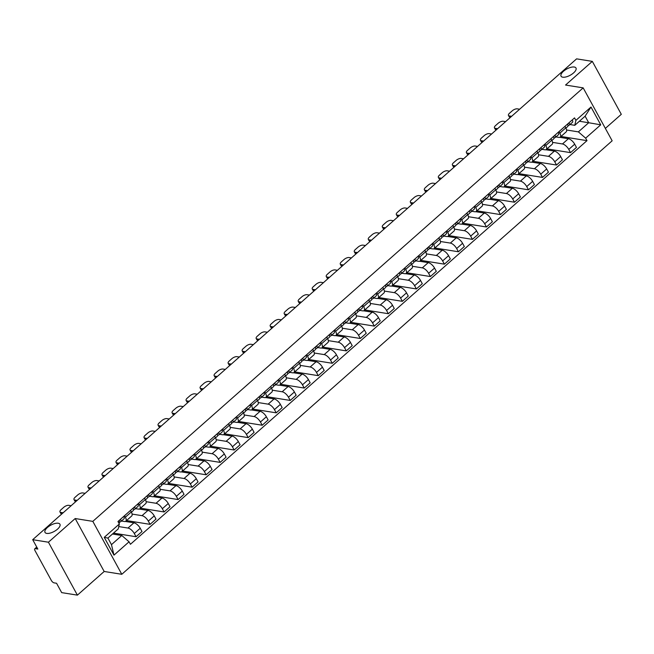 <?xml version="1.0" encoding="UTF-8"?>
<svg xmlns="http://www.w3.org/2000/svg" width="654" height="654" viewBox="0 0 654 654"><rect width="100%" height="100%" fill="white"/><g stroke="black" fill="none" stroke-linecap="round" stroke-linejoin="round"><path stroke-width="0.98" d="M562.767 77.188A8.51 3.572 151.3 0 1 561.058 76.191A8.51 3.572 151.3 0 1 565.023 70.076A8.51 3.572 151.3 0 1 574.269 67.027A8.51 3.572 151.3 0 1 575.986 68.024A8.51 3.572 151.3 0 1 572.013 74.139A8.51 3.572 151.3 0 1 562.767 77.188M46.72 533.402A8.51 3.572 151.3 0 1 45.012 532.405A8.51 3.572 151.3 0 1 48.985 526.282A8.51 3.572 151.3 0 1 58.222 523.233A8.51 3.572 151.3 0 1 59.939 524.23A8.51 3.572 151.3 0 1 55.966 530.353A8.51 3.572 151.3 0 1 46.72 533.402M605.359 128.397L621.3 114.311L592.32 61.378L576.599 58.86L32.7 539.689L48.429 542.215L77.401 595.14L104.174 571.473L121.799 574.294L612.152 140.798L583.172 87.873L92.819 521.369L75.194 518.54L48.429 542.215M77.401 595.14L61.68 592.622L56.546 583.254L54.102 582.861A2.657 1.144 -131.5 0 1 51.364 580.49L34.956 550.529A2.657 1.144 -131.5 0 1 34.776 548.796L36.738 547.063M592.32 61.378L565.546 85.045L583.172 87.873M36.886 547.341L35.381 548.665L37.826 549.058L32.7 539.689M35.381 548.665A2.657 1.144 -131.5 0 0 34.776 548.796M118.75 526.576L127.996 528.056A6.115 2.641 48.5 0 1 134.299 533.509L136.065 536.738L141.992 531.498L140.226 528.269A6.115 2.641 -131.5 0 0 133.923 522.816L125.372 521.442M125.789 521.205L131.716 515.965A6.115 2.641 -131.5 0 0 131.299 511.968L125.372 517.208A6.115 2.641 48.5 0 1 125.789 521.205A6.115 2.641 48.5 0 1 124.399 521.491L121.448 521.025M125.372 517.208L124.546 515.704M113.494 533.124L136.065 536.738M131.299 511.968L130.481 510.463M132.108 514.085L142.008 515.671A6.115 2.641 48.5 0 1 148.311 521.124L150.077 524.353L156.012 519.104L154.238 515.875A6.115 2.641 -131.5 0 0 147.943 510.422L139.384 509.057M138.566 503.31L139.384 504.814A6.115 2.641 48.5 0 1 139.801 508.82A6.115 2.641 48.5 0 1 138.419 509.106L135.468 508.632M126.508 520.568L150.077 524.353M139.801 508.82L145.736 503.572A6.115 2.641 -131.5 0 0 145.319 499.574L144.493 498.07M146.128 501.692L156.028 503.278A6.115 2.641 48.5 0 1 162.331 508.73L164.097 511.959L170.024 506.719L168.258 503.49A6.115 2.641 -131.5 0 0 161.955 498.037L153.404 496.664M152.578 490.925L153.404 492.429A6.115 2.641 48.5 0 1 153.821 496.427A6.115 2.641 48.5 0 1 152.431 496.713L149.48 496.239M140.52 508.183L164.097 511.959M153.821 496.427L159.748 491.187A6.115 2.641 -131.5 0 0 159.331 487.189L158.505 485.677M160.14 489.298L170.04 490.884A6.115 2.641 48.5 0 1 176.343 496.337L178.109 499.566L184.036 494.326L182.27 491.097A6.115 2.641 -131.5 0 0 175.967 485.644L167.416 484.279M166.59 478.532L167.416 480.036A6.115 2.641 48.5 0 1 167.833 484.034A6.115 2.641 48.5 0 1 166.451 484.328L163.492 483.854M154.54 495.789L178.109 499.566M167.833 484.034L173.76 478.793A6.115 2.641 -131.5 0 0 173.343 474.796L172.525 473.292M174.152 476.913L184.06 478.499A6.115 2.641 48.5 0 1 190.355 483.952L192.129 487.181L198.056 481.933L196.29 478.703A6.115 2.641 -131.5 0 0 189.987 473.259L181.428 471.886M180.61 466.139L181.436 467.651A6.115 2.641 48.5 0 1 181.845 471.648A6.115 2.641 48.5 0 1 180.463 471.935L177.512 471.46M168.552 483.404L192.129 487.181M181.845 471.648L187.78 466.408A6.115 2.641 -131.5 0 0 187.363 462.403L186.537 460.898M188.172 464.52L198.072 466.106A6.115 2.641 48.5 0 1 204.375 471.559L206.141 474.788L212.068 469.547L210.302 466.318A6.115 2.641 -131.5 0 0 203.999 460.866L195.448 459.492M194.622 453.753L195.448 455.258A6.115 2.641 48.5 0 1 195.865 459.255A6.115 2.641 48.5 0 1 194.475 459.541L191.524 459.067M182.564 471.011L206.141 474.788M195.865 459.255L201.792 454.015A6.115 2.641 -131.5 0 0 201.375 450.017L200.549 448.513M202.184 452.135L212.084 453.721A6.115 2.641 48.5 0 1 218.387 459.165L220.153 462.394L226.088 457.154L224.314 453.925A6.115 2.641 -131.5 0 0 218.019 448.472L209.46 447.107M208.642 441.36L209.46 442.864A6.115 2.641 48.5 0 1 209.877 446.87A6.115 2.641 48.5 0 1 208.495 447.156L205.544 446.682M196.584 458.618L220.153 462.394M209.877 446.87L215.812 441.622A6.115 2.641 -131.5 0 0 215.395 437.624L214.569 436.12M216.204 439.741L226.104 441.327A6.115 2.641 48.5 0 1 232.407 446.78L234.173 450.009L240.1 444.769L238.334 441.54A6.115 2.641 -131.5 0 0 232.031 436.087L223.48 434.714M222.654 428.975L223.48 430.479A6.115 2.641 48.5 0 1 223.897 434.477A6.115 2.641 48.5 0 1 222.507 434.763L219.556 434.289M210.596 446.232L234.173 450.009M223.897 434.477L229.824 429.237A6.115 2.641 -131.5 0 0 229.407 425.239L228.581 423.727M230.216 427.348L240.116 428.934A6.115 2.641 48.5 0 1 246.419 434.387L248.185 437.616L254.112 432.376L252.346 429.147A6.115 2.641 -131.5 0 0 246.043 423.694L237.492 422.321M236.666 416.582L237.492 418.086A6.115 2.641 48.5 0 1 237.909 422.083A6.115 2.641 48.5 0 1 236.527 422.378L233.568 421.904M224.616 433.839L248.185 437.616M237.909 422.083L243.836 416.843A6.115 2.641 -131.5 0 0 243.419 412.846L242.601 411.341M244.228 414.963L254.136 416.549A6.115 2.641 48.5 0 1 260.431 422.002L262.205 425.231L268.132 419.982L266.366 416.753A6.115 2.641 -131.5 0 0 260.063 411.309L251.504 409.935M250.686 404.188L251.512 405.693A6.115 2.641 48.5 0 1 251.921 409.698A6.115 2.641 48.5 0 1 250.539 409.984L247.588 409.51M238.628 421.454L262.205 425.231M251.921 409.698L257.856 404.45A6.115 2.641 -131.5 0 0 257.439 400.452L256.613 398.948M258.248 402.57L268.148 404.156A6.115 2.641 48.5 0 1 274.451 409.608L276.217 412.837L282.144 407.597L280.378 404.368A6.115 2.641 -131.5 0 0 274.075 398.915L265.524 397.542M264.698 391.803L265.524 393.307A6.115 2.641 48.5 0 1 265.941 397.305A6.115 2.641 48.5 0 1 264.551 397.591L261.6 397.117M252.64 409.061L276.217 412.837M265.941 397.305L271.868 392.065A6.115 2.641 -131.5 0 0 271.451 388.067L270.625 386.563M272.26 390.176L282.16 391.771A6.115 2.641 48.5 0 1 288.463 397.215L290.229 400.444L296.164 395.204L294.39 391.975A6.115 2.641 -131.5 0 0 288.095 386.522L279.536 385.157M278.718 379.41L279.536 380.914A6.115 2.641 48.5 0 1 279.953 384.912A6.115 2.641 48.5 0 1 278.571 385.206L275.612 384.732M266.66 396.667L290.229 400.444M279.953 384.912L285.88 379.672A6.115 2.641 -131.5 0 0 285.471 375.674L284.645 374.17M286.28 377.791L296.18 379.377A6.115 2.641 48.5 0 1 302.475 384.83L304.249 388.059L310.176 382.819L308.41 379.59A6.115 2.641 -131.5 0 0 302.107 374.137L293.556 372.764M292.73 367.025L293.556 368.529A6.115 2.641 48.5 0 1 293.973 372.527A6.115 2.641 48.5 0 1 292.583 372.813L289.632 372.339M280.672 384.282L304.249 388.059M293.973 372.527L299.9 367.286A6.115 2.641 -131.5 0 0 299.483 363.281L298.657 361.776M300.292 365.398L310.192 366.984A6.115 2.641 48.5 0 1 316.495 372.437L318.261 375.666L324.188 370.426L322.422 367.196A6.115 2.641 -131.5 0 0 316.119 361.744L307.568 360.37M306.742 354.632L307.568 356.136A6.115 2.641 48.5 0 1 307.985 360.133A6.115 2.641 48.5 0 1 306.603 360.419L303.644 359.953M294.692 371.889L318.261 375.666M307.985 360.133L313.912 354.893A6.115 2.641 -131.5 0 0 313.495 350.896L312.677 349.391M314.304 353.013L324.212 354.599A6.115 2.641 48.5 0 1 330.507 360.052L332.281 363.281L338.208 358.032L336.442 354.803A6.115 2.641 -131.5 0 0 330.139 349.35L321.58 347.985M320.762 342.238L321.588 343.742A6.115 2.641 48.5 0 1 321.997 347.748A6.115 2.641 48.5 0 1 320.615 348.034L317.664 347.56M308.704 359.496L332.281 363.281M321.997 347.748L327.932 342.5A6.115 2.641 -131.5 0 0 327.515 338.502L326.689 336.998M328.324 340.62L338.224 342.206A6.115 2.641 48.5 0 1 344.527 347.658L346.293 350.887L352.22 345.647L350.454 342.418A6.115 2.641 -131.5 0 0 344.151 336.965L335.6 335.592M334.774 329.853L335.6 331.357A6.115 2.641 48.5 0 1 336.017 335.355A6.115 2.641 48.5 0 1 334.627 335.641L331.676 335.167M322.716 347.111L346.293 350.887M336.017 335.355L341.944 330.115A6.115 2.641 -131.5 0 0 341.527 326.117L340.701 324.605M342.336 328.226L352.236 329.812A6.115 2.641 48.5 0 1 358.539 335.265L360.305 338.494L366.24 333.254L364.466 330.025A6.115 2.641 -131.5 0 0 358.171 324.572L349.612 323.207M348.795 317.46L349.612 318.964A6.115 2.641 48.5 0 1 350.029 322.962A6.115 2.641 48.5 0 1 348.647 323.256L345.688 322.782M336.736 334.717L360.305 338.494M350.029 322.962L355.956 317.721A6.115 2.641 -131.5 0 0 355.547 313.724L354.721 312.22M356.356 315.841L366.256 317.427A6.115 2.641 48.5 0 1 372.551 322.88L374.325 326.109L380.252 320.861L378.486 317.631A6.115 2.641 -131.5 0 0 372.183 312.187L363.632 310.813M362.807 305.066L363.632 306.579A6.115 2.641 48.5 0 1 364.049 310.576A6.115 2.641 48.5 0 1 362.659 310.863L359.708 310.388M350.748 322.332L374.325 326.109M364.049 310.576L369.976 305.336A6.115 2.641 -131.5 0 0 369.559 301.331L368.733 299.826M370.368 303.448L380.268 305.034A6.115 2.641 48.5 0 1 386.571 310.487L388.337 313.716L394.264 308.475L392.498 305.246A6.115 2.641 -131.5 0 0 386.195 299.794L377.644 298.42M376.818 292.681L377.644 294.186A6.115 2.641 48.5 0 1 378.061 298.183A6.115 2.641 48.5 0 1 376.679 298.469L373.72 297.995M364.769 309.939L388.337 313.716M378.061 298.183L383.988 292.943A6.115 2.641 -131.5 0 0 383.571 288.945L382.753 287.441M384.38 291.063L394.288 292.649A6.115 2.641 48.5 0 1 400.583 298.093L402.349 301.322L408.284 296.082L406.518 292.853A6.115 2.641 -131.5 0 0 400.215 287.4L391.656 286.035M390.839 280.288L391.656 281.792A6.115 2.641 48.5 0 1 392.073 285.798A6.115 2.641 48.5 0 1 390.691 286.084L387.74 285.61M378.78 297.545L402.349 301.322M392.073 285.798L398.008 280.55A6.115 2.641 -131.5 0 0 397.591 276.552L396.765 275.048M398.4 278.669L408.3 280.255A6.115 2.641 48.5 0 1 414.603 285.708L416.369 288.937L422.296 283.697L420.53 280.468A6.115 2.641 -131.5 0 0 414.227 275.015L405.676 273.642M404.851 267.903L405.676 269.407A6.115 2.641 48.5 0 1 406.093 273.405A6.115 2.641 48.5 0 1 404.703 273.691L401.752 273.217M392.792 285.16L416.369 288.937M406.093 273.405L412.02 268.165A6.115 2.641 -131.5 0 0 411.603 264.167L410.777 262.655M412.412 266.276L422.312 267.862A6.115 2.641 48.5 0 1 428.615 273.315L430.381 276.544L436.316 271.304L434.542 268.075A6.115 2.641 -131.5 0 0 428.247 262.622L419.688 261.248M418.871 255.51L419.688 257.014A6.115 2.641 48.5 0 1 420.105 261.011A6.115 2.641 48.5 0 1 418.724 261.306L415.764 260.832M406.813 272.767L430.381 276.544M420.105 261.011L426.032 255.771A6.115 2.641 -131.5 0 0 425.623 251.774L424.798 250.269M426.424 253.891L436.332 255.477A6.115 2.641 48.5 0 1 442.627 260.93L444.401 264.159L450.328 258.91L448.562 255.681A6.115 2.641 -131.5 0 0 442.259 250.237L433.708 248.863M432.883 243.116L433.708 244.629A6.115 2.641 48.5 0 1 434.125 248.626A6.115 2.641 48.5 0 1 432.735 248.912L429.784 248.438M420.824 260.382L444.401 264.159M434.125 248.626L440.052 243.378A6.115 2.641 -131.5 0 0 439.635 239.38L438.809 237.876M440.444 241.498L450.344 243.084A6.115 2.641 48.5 0 1 456.647 248.536L458.413 251.765L464.34 246.525L462.574 243.296A6.115 2.641 -131.5 0 0 456.271 237.843L447.72 236.47M446.895 230.731L447.72 232.235A6.115 2.641 48.5 0 1 448.137 236.233A6.115 2.641 48.5 0 1 446.756 236.519L443.796 236.045M434.836 247.989L458.413 251.765M448.137 236.233L454.064 230.993A6.115 2.641 -131.5 0 0 453.647 226.995L452.83 225.491M454.456 229.104L464.356 230.698A6.115 2.641 48.5 0 1 470.659 236.143L472.425 239.372L478.36 234.132L476.594 230.903A6.115 2.641 -131.5 0 0 470.291 225.45L461.732 224.085M460.915 218.338L461.732 219.842A6.115 2.641 48.5 0 1 462.149 223.84A6.115 2.641 48.5 0 1 460.768 224.134L457.816 223.66M448.857 235.595L472.425 239.372M462.149 223.84L468.084 218.599A6.115 2.641 -131.5 0 0 467.667 214.602L466.842 213.098M468.477 216.719L478.376 218.305A6.115 2.641 48.5 0 1 484.679 223.758L486.445 226.987L492.372 221.747L490.606 218.518A6.115 2.641 -131.5 0 0 484.303 213.065L475.752 211.692M474.927 205.953L475.752 207.457A6.115 2.641 48.5 0 1 476.169 211.455A6.115 2.641 48.5 0 1 474.779 211.741L471.828 211.267M462.869 223.21L486.445 226.987M476.169 211.455L482.096 206.214A6.115 2.641 -131.5 0 0 481.679 202.209L480.854 200.704M482.489 204.326L492.388 205.912A6.115 2.641 48.5 0 1 498.691 211.365L500.457 214.594L506.392 209.354L504.618 206.124A6.115 2.641 -131.5 0 0 498.323 200.672L489.764 199.298M488.939 193.559L489.764 195.064A6.115 2.641 48.5 0 1 490.181 199.061A6.115 2.641 48.5 0 1 488.8 199.347L485.84 198.881M476.889 210.817L500.457 214.594M490.181 199.061L496.108 193.821A6.115 2.641 -131.5 0 0 495.699 189.823L494.874 188.319M496.5 191.941L506.409 193.527A6.115 2.641 48.5 0 1 512.703 198.98L514.477 202.209L520.404 196.96L518.638 193.731A6.115 2.641 -131.5 0 0 512.335 188.278L503.784 186.913M502.959 181.166L503.784 182.67A6.115 2.641 48.5 0 1 504.201 186.676A6.115 2.641 48.5 0 1 502.812 186.962L499.86 186.488M490.901 198.424L514.477 202.209M504.201 186.676L510.128 181.428A6.115 2.641 -131.5 0 0 509.711 177.43L508.886 175.926M510.521 179.548L520.421 181.133A6.115 2.641 48.5 0 1 526.723 186.586L528.489 189.815L534.416 184.575L532.65 181.346A6.115 2.641 -131.5 0 0 526.347 175.893L517.796 174.52M516.971 168.781L517.796 170.285A6.115 2.641 48.5 0 1 518.213 174.283A6.115 2.641 48.5 0 1 516.832 174.569L513.872 174.095M504.913 186.038L528.489 189.815M518.213 174.283L524.14 169.043A6.115 2.641 -131.5 0 0 523.723 165.045L522.906 163.541M524.533 167.154L534.432 168.74A6.115 2.641 48.5 0 1 540.735 174.193L542.501 177.422L548.436 172.182L546.67 168.953A6.115 2.641 -131.5 0 0 540.367 163.5L531.808 162.135M530.991 156.388L531.808 157.892A6.115 2.641 48.5 0 1 532.225 161.89A6.115 2.641 48.5 0 1 530.844 162.184L527.892 161.71M518.933 173.645L542.501 177.422M532.225 161.89L538.16 156.649A6.115 2.641 -131.5 0 0 537.743 152.652L536.918 151.148M538.553 154.769L548.453 156.355A6.115 2.641 48.5 0 1 554.755 161.808L556.521 165.037L562.448 159.789L560.682 156.568A6.115 2.641 -131.5 0 0 554.379 151.115L545.828 149.741M545.003 143.994L545.828 145.507A6.115 2.641 48.5 0 1 546.245 149.504A6.115 2.641 48.5 0 1 544.856 149.791L541.904 149.316M532.945 161.26L556.521 165.037M546.245 149.504L552.172 144.264A6.115 2.641 -131.5 0 0 551.755 140.258L550.93 138.754M552.565 142.376L562.465 143.962A6.115 2.641 48.5 0 1 568.767 149.414L570.533 152.644L576.468 147.403L574.694 144.174A6.115 2.641 -131.5 0 0 568.4 138.722L559.84 137.348M559.015 131.609L559.84 133.114A6.115 2.641 48.5 0 1 560.257 137.111A6.115 2.641 48.5 0 1 558.876 137.397L555.916 136.923M546.965 148.867L570.533 152.644M560.257 137.111L566.184 131.871A6.115 2.641 -131.5 0 0 565.775 127.873L564.95 126.369M121.808 535.512L129.067 541.79L113.976 555.132L104.239 537.351L119.33 524.009L118.21 528.947L107.885 538.079L111.474 544.643L121.808 535.512L112.48 534.016M579.387 121.252L588.706 122.739L585.117 116.183L574.784 125.315L575.904 120.377L574.539 117.883L117.965 521.516L119.33 524.009M575.904 120.377L590.995 107.035L600.732 124.816L585.641 138.157L578.381 131.879L588.706 122.739L600.732 124.816M129.067 541.79L130.432 544.283L586.998 140.643L585.641 138.157M121.799 574.294L92.819 521.369M104.174 571.473L75.194 518.54M566.577 129.991L578.381 131.879M574.784 125.315L569.936 124.538M560.977 136.473L586.998 140.643M113.976 555.132L111.474 544.643M104.239 537.351L107.885 538.079M585.117 116.183L590.995 107.035M119.02 520.592L119.568 520.363A1.594 0.687 -131.5 0 0 119.649 520.306A1.594 0.687 -131.5 0 0 119.764 519.93M119.51 522.178L120.614 521.712A3.327 1.439 -131.5 0 0 120.794 521.598A3.327 1.439 -131.5 0 0 120.491 519.292M123.851 518.851A3.327 1.439 -131.5 0 0 124.031 518.745A3.327 1.439 -131.5 0 0 123.72 516.431M61.934 513.848L61.533 513.782A3.989 1.676 151.3 0 1 60.732 513.316L59.98 511.943A3.989 1.676 -28.7 0 0 60.781 512.409L61.533 513.782M119.093 523.061A3.327 1.439 -131.5 0 0 119.265 522.955A3.327 1.439 -131.5 0 0 118.963 520.641M71.131 505.714L68.776 505.338A3.989 1.676 -28.7 0 0 63.708 507.341L61.108 509.646A3.989 1.676 -28.7 0 0 59.98 511.943M63.136 512.785L60.781 512.409M133.032 508.199L133.579 507.97A1.594 0.687 -131.5 0 0 133.661 507.913A1.594 0.687 -131.5 0 0 133.784 507.537M133.522 509.793L134.634 509.319A3.327 1.439 -131.5 0 0 134.806 509.213A3.327 1.439 -131.5 0 0 134.503 506.899M137.863 506.466A3.327 1.439 -131.5 0 0 138.043 506.351A3.327 1.439 -131.5 0 0 137.741 504.038M75.954 501.454L75.553 501.389A3.989 1.676 151.3 0 1 74.744 500.923L73.992 499.55A3.989 1.676 -28.7 0 0 74.793 500.016L75.553 501.389M133.105 510.668A3.327 1.439 -131.5 0 0 133.277 510.561A3.327 1.439 -131.5 0 0 132.975 508.248M85.151 493.329L82.788 492.944A3.989 1.676 -28.7 0 0 77.728 494.947L75.12 497.253A3.989 1.676 -28.7 0 0 73.992 499.55M77.156 500.392L74.793 500.016M147.052 495.814L147.591 495.577A1.594 0.687 -131.5 0 0 147.681 495.528A1.594 0.687 -131.5 0 0 147.796 495.152M147.542 497.4L148.646 496.934A3.327 1.439 -131.5 0 0 148.826 496.819A3.327 1.439 -131.5 0 0 148.523 494.514M151.883 494.072A3.327 1.439 -131.5 0 0 152.055 493.958A3.327 1.439 -131.5 0 0 151.753 491.653M89.966 489.069L89.565 489.004A3.989 1.676 151.3 0 1 88.764 488.538L88.012 487.156A3.989 1.676 -28.7 0 0 88.813 487.631L89.565 489.004M147.117 498.283A3.327 1.439 -131.5 0 0 147.297 498.168A3.327 1.439 -131.5 0 0 146.995 495.863M99.163 480.935L96.808 480.559A3.989 1.676 -28.7 0 0 91.74 482.562L89.14 484.867A3.989 1.676 -28.7 0 0 88.012 487.156M91.168 488.007L88.813 487.631M161.064 483.42L161.612 483.192A1.594 0.687 -131.5 0 0 161.693 483.134A1.594 0.687 -131.5 0 0 161.808 482.758M161.554 485.015L162.666 484.54A3.327 1.439 -131.5 0 0 162.838 484.434A3.327 1.439 -131.5 0 0 162.535 482.121M165.895 481.679A3.327 1.439 -131.5 0 0 166.075 481.573A3.327 1.439 -131.5 0 0 165.773 479.259M103.978 476.676L103.577 476.611A3.989 1.676 151.3 0 1 102.776 476.145L102.024 474.771A3.989 1.676 -28.7 0 0 102.825 475.237L103.577 476.611M161.137 485.889A3.327 1.439 -131.5 0 0 161.309 485.783A3.327 1.439 -131.5 0 0 161.007 483.469M113.175 468.542L110.82 468.166A3.989 1.676 -28.7 0 0 105.76 470.169L103.152 472.474A3.989 1.676 -28.7 0 0 102.024 474.771M105.18 475.613L102.825 475.237M175.076 471.027L175.624 470.798A1.594 0.687 -131.5 0 0 175.705 470.749A1.594 0.687 -131.5 0 0 175.828 470.373M175.574 472.621L176.678 472.147A3.327 1.439 -131.5 0 0 176.85 472.041A3.327 1.439 -131.5 0 0 176.547 469.727M179.915 469.294A3.327 1.439 -131.5 0 0 180.087 469.18A3.327 1.439 -131.5 0 0 179.785 466.874M117.998 464.283L117.597 464.226A3.989 1.676 151.3 0 1 116.796 463.751L116.036 462.378A3.989 1.676 -28.7 0 0 116.845 462.844L117.597 464.226M175.149 473.504A3.327 1.439 -131.5 0 0 175.329 473.39A3.327 1.439 -131.5 0 0 175.027 471.076M127.195 456.157L124.84 455.781A3.989 1.676 -28.7 0 0 119.772 457.784L117.164 460.081A3.989 1.676 -28.7 0 0 116.036 462.378M119.2 463.22L116.845 462.844M189.096 458.642L189.644 458.405A1.594 0.687 -131.5 0 0 189.725 458.356A1.594 0.687 -131.5 0 0 189.84 457.98M189.586 460.228L190.69 459.762A3.327 1.439 -131.5 0 0 190.87 459.648A3.327 1.439 -131.5 0 0 190.567 457.342M193.927 456.901A3.327 1.439 -131.5 0 0 194.107 456.794A3.327 1.439 -131.5 0 0 193.797 454.481M132.01 451.898L131.609 451.832A3.989 1.676 151.3 0 1 130.808 451.366L130.056 449.985A3.989 1.676 -28.7 0 0 130.857 450.459L131.609 451.832M189.169 461.111A3.327 1.439 -131.5 0 0 189.341 461.005A3.327 1.439 -131.5 0 0 189.039 458.691M141.207 443.764L138.852 443.387A3.989 1.676 -28.7 0 0 133.784 445.39L131.184 447.696A3.989 1.676 -28.7 0 0 130.056 449.985M133.212 450.835L130.857 450.459M203.108 446.249L203.656 446.02A1.594 0.687 -131.5 0 0 203.737 445.963A1.594 0.687 -131.5 0 0 203.86 445.587M203.598 447.843L204.71 447.369A3.327 1.439 -131.5 0 0 204.882 447.262A3.327 1.439 -131.5 0 0 204.579 444.949M207.939 444.507A3.327 1.439 -131.5 0 0 208.119 444.401A3.327 1.439 -131.5 0 0 207.817 442.088M146.03 439.504L145.629 439.439A3.989 1.676 151.3 0 1 144.82 438.973L144.068 437.6A3.989 1.676 -28.7 0 0 144.869 438.066L145.629 439.439M203.181 448.718A3.327 1.439 -131.5 0 0 203.353 448.611A3.327 1.439 -131.5 0 0 203.051 446.298M155.227 431.378L152.864 430.994A3.989 1.676 -28.7 0 0 147.804 432.997L145.196 435.302A3.989 1.676 -28.7 0 0 144.068 437.6M147.232 438.442L144.869 438.066M217.128 433.864L217.668 433.627A1.594 0.687 -131.5 0 0 217.757 433.577A1.594 0.687 -131.5 0 0 217.872 433.201M217.618 435.45L218.722 434.984A3.327 1.439 -131.5 0 0 218.902 434.869A3.327 1.439 -131.5 0 0 218.599 432.556M221.959 432.122A3.327 1.439 -131.5 0 0 222.131 432.008A3.327 1.439 -131.5 0 0 221.829 429.703M160.042 427.119L159.641 427.054A3.989 1.676 151.3 0 1 158.84 426.588L158.088 425.206A3.989 1.676 -28.7 0 0 158.889 425.672L159.641 427.054M217.193 436.332A3.327 1.439 -131.5 0 0 217.373 436.218A3.327 1.439 -131.5 0 0 217.071 433.913M169.239 418.985L166.884 418.609A3.989 1.676 -28.7 0 0 161.816 420.612L159.208 422.917A3.989 1.676 -28.7 0 0 158.088 425.206M161.244 426.056L158.889 425.672M231.14 421.47L231.688 421.241A1.594 0.687 -131.5 0 0 231.769 421.184A1.594 0.687 -131.5 0 0 231.884 420.808M231.63 423.064L232.742 422.59A3.327 1.439 -131.5 0 0 232.914 422.484A3.327 1.439 -131.5 0 0 232.611 420.17M235.971 419.729A3.327 1.439 -131.5 0 0 236.151 419.623A3.327 1.439 -131.5 0 0 235.849 417.309M174.054 414.726L173.653 414.661A3.989 1.676 151.3 0 1 172.852 414.195L172.1 412.821A3.989 1.676 -28.7 0 0 172.901 413.287L173.653 414.661M231.214 423.939A3.327 1.439 -131.5 0 0 231.385 423.833A3.327 1.439 -131.5 0 0 231.083 421.519M183.251 406.592L180.896 406.216A3.989 1.676 -28.7 0 0 175.836 408.219L173.228 410.524A3.989 1.676 -28.7 0 0 172.1 412.821M175.256 413.663L172.901 413.287M245.152 409.077L245.7 408.848A1.594 0.687 -131.5 0 0 245.781 408.799A1.594 0.687 -131.5 0 0 245.904 408.423M245.651 410.671L246.754 410.197A3.327 1.439 -131.5 0 0 246.926 410.091A3.327 1.439 -131.5 0 0 246.623 407.777M249.992 407.344A3.327 1.439 -131.5 0 0 250.163 407.229A3.327 1.439 -131.5 0 0 249.861 404.916M188.074 402.333L187.673 402.275A3.989 1.676 151.3 0 1 186.864 401.801L186.112 400.428A3.989 1.676 -28.7 0 0 186.921 400.894L187.673 402.275M245.225 411.554A3.327 1.439 -131.5 0 0 245.405 411.44A3.327 1.439 -131.5 0 0 245.103 409.126M197.271 394.207L194.917 393.831A3.989 1.676 -28.7 0 0 189.848 395.834L187.24 398.131A3.989 1.676 -28.7 0 0 186.112 400.428M189.276 401.27L186.921 400.894M259.172 396.692L259.72 396.455A1.594 0.687 -131.5 0 0 259.802 396.406A1.594 0.687 -131.5 0 0 259.916 396.03M259.663 398.278L260.766 397.812A3.327 1.439 -131.5 0 0 260.946 397.697A3.327 1.439 -131.5 0 0 260.644 395.392M264.003 394.951A3.327 1.439 -131.5 0 0 264.183 394.844A3.327 1.439 -131.5 0 0 263.873 392.531M202.086 389.947L201.685 389.882A3.989 1.676 151.3 0 1 200.884 389.416L200.132 388.035A3.989 1.676 -28.7 0 0 200.933 388.509L201.685 389.882M259.246 399.161A3.327 1.439 -131.5 0 0 259.417 399.046A3.327 1.439 -131.5 0 0 259.115 396.741M211.283 381.813L208.928 381.437A3.989 1.676 -28.7 0 0 203.86 383.44L201.26 385.746A3.989 1.676 -28.7 0 0 200.132 388.035M203.288 388.885L200.933 388.509M273.184 384.299L273.732 384.07A1.594 0.687 -131.5 0 0 273.813 384.012A1.594 0.687 -131.5 0 0 273.936 383.636M273.674 385.893L274.786 385.419A3.327 1.439 -131.5 0 0 274.958 385.312A3.327 1.439 -131.5 0 0 274.655 382.999M278.015 382.557A3.327 1.439 -131.5 0 0 278.195 382.451A3.327 1.439 -131.5 0 0 277.893 380.137M216.098 377.554L215.706 377.489A3.989 1.676 151.3 0 1 214.896 377.023L214.144 375.649A3.989 1.676 -28.7 0 0 214.945 376.115L215.706 377.489M273.258 386.767A3.327 1.439 -131.5 0 0 273.429 386.661A3.327 1.439 -131.5 0 0 273.127 384.348M225.303 369.42L222.94 369.044A3.989 1.676 -28.7 0 0 217.88 371.047L215.272 373.352A3.989 1.676 -28.7 0 0 214.144 375.649M217.308 376.491L214.945 376.115M287.204 371.913L287.744 371.676A1.594 0.687 -131.5 0 0 287.834 371.627A1.594 0.687 -131.5 0 0 287.948 371.251M287.695 373.499L288.798 373.033A3.327 1.439 -131.5 0 0 288.978 372.919A3.327 1.439 -131.5 0 0 288.676 370.605M292.036 370.172A3.327 1.439 -131.5 0 0 292.207 370.058A3.327 1.439 -131.5 0 0 291.905 367.752M230.118 365.169L229.718 365.104A3.989 1.676 151.3 0 1 228.916 364.638L228.164 363.256A3.989 1.676 -28.7 0 0 228.965 363.722L229.718 365.104M287.269 374.382A3.327 1.439 -131.5 0 0 287.449 374.268A3.327 1.439 -131.5 0 0 287.147 371.962M239.315 357.035L236.961 356.659A3.989 1.676 -28.7 0 0 231.892 358.662L229.284 360.959A3.989 1.676 -28.7 0 0 228.164 363.256M231.32 364.106L228.965 363.722M301.216 359.52L301.764 359.291A1.594 0.687 -131.5 0 0 301.846 359.234A1.594 0.687 -131.5 0 0 301.96 358.858M301.707 361.106L302.818 360.64A3.327 1.439 -131.5 0 0 302.99 360.526A3.327 1.439 -131.5 0 0 302.688 358.22M306.047 357.779A3.327 1.439 -131.5 0 0 306.227 357.673A3.327 1.439 -131.5 0 0 305.925 355.359M244.13 352.776L243.729 352.71A3.989 1.676 151.3 0 1 242.928 352.244L242.176 350.871A3.989 1.676 -28.7 0 0 242.977 351.337L243.729 352.71M301.29 361.989A3.327 1.439 -131.5 0 0 301.461 361.883A3.327 1.439 -131.5 0 0 301.159 359.569M253.327 344.642L250.972 344.266A3.989 1.676 -28.7 0 0 245.912 346.268L243.304 348.574A3.989 1.676 -28.7 0 0 242.176 350.871M245.332 351.713L242.977 351.337M315.228 347.127L315.776 346.898A1.594 0.687 -131.5 0 0 315.857 346.841A1.594 0.687 -131.5 0 0 315.98 346.465M315.727 348.721L316.83 348.247A3.327 1.439 -131.5 0 0 317.002 348.141A3.327 1.439 -131.5 0 0 316.7 345.827M320.068 345.394A3.327 1.439 -131.5 0 0 320.239 345.279A3.327 1.439 -131.5 0 0 319.937 342.966M258.15 340.382L257.75 340.317A3.989 1.676 151.3 0 1 256.94 339.851L256.188 338.478A3.989 1.676 -28.7 0 0 256.997 338.944L257.75 340.317M315.302 349.596A3.327 1.439 -131.5 0 0 315.481 349.489A3.327 1.439 -131.5 0 0 315.179 347.176M267.347 332.257L264.993 331.872A3.989 1.676 -28.7 0 0 259.924 333.875L257.316 336.181A3.989 1.676 -28.7 0 0 256.188 338.478M259.352 339.32L256.997 338.944M329.248 334.742L329.796 334.505A1.594 0.687 -131.5 0 0 329.878 334.456A1.594 0.687 -131.5 0 0 329.992 334.08M329.739 336.328L330.842 335.862A3.327 1.439 -131.5 0 0 331.022 335.747A3.327 1.439 -131.5 0 0 330.72 333.442M334.08 333A3.327 1.439 -131.5 0 0 334.251 332.886A3.327 1.439 -131.5 0 0 333.949 330.581M272.162 327.997L271.762 327.932A3.989 1.676 151.3 0 1 270.96 327.466L270.208 326.084A3.989 1.676 -28.7 0 0 271.009 326.559L271.762 327.932M329.322 337.211A3.327 1.439 -131.5 0 0 329.493 337.096A3.327 1.439 -131.5 0 0 329.191 334.791M281.359 319.863L279.005 319.487A3.989 1.676 -28.7 0 0 273.936 321.49L271.336 323.795A3.989 1.676 -28.7 0 0 270.208 326.084M273.364 326.935L271.009 326.559M343.26 322.348L343.808 322.12A1.594 0.687 -131.5 0 0 343.89 322.062A1.594 0.687 -131.5 0 0 344.012 321.686M343.751 323.943L344.862 323.468A3.327 1.439 -131.5 0 0 345.034 323.362A3.327 1.439 -131.5 0 0 344.732 321.049M348.091 320.607A3.327 1.439 -131.5 0 0 348.271 320.501A3.327 1.439 -131.5 0 0 347.969 318.187M286.174 315.604L285.782 315.539A3.989 1.676 151.3 0 1 284.972 315.073L284.22 313.699A3.989 1.676 -28.7 0 0 285.021 314.165L285.782 315.539M343.334 324.817A3.327 1.439 -131.5 0 0 343.505 324.711A3.327 1.439 -131.5 0 0 343.203 322.397M295.379 307.47L293.017 307.094A3.989 1.676 -28.7 0 0 287.956 309.097L285.348 311.402A3.989 1.676 -28.7 0 0 284.22 313.699M287.384 314.541L285.021 314.165M357.28 309.955L357.82 309.726A1.594 0.687 -131.5 0 0 357.91 309.677A1.594 0.687 -131.5 0 0 358.024 309.301M357.771 311.549L358.874 311.075A3.327 1.439 -131.5 0 0 359.054 310.969A3.327 1.439 -131.5 0 0 358.752 308.655M362.112 308.222A3.327 1.439 -131.5 0 0 362.283 308.108A3.327 1.439 -131.5 0 0 361.981 305.802M300.194 303.211L299.794 303.154A3.989 1.676 151.3 0 1 298.992 302.679L298.24 301.306A3.989 1.676 -28.7 0 0 299.041 301.772L299.794 303.154M357.346 312.432A3.327 1.439 -131.5 0 0 357.525 312.318A3.327 1.439 -131.5 0 0 357.223 310.004M309.391 295.085L307.037 294.709A3.989 1.676 -28.7 0 0 301.968 296.712L299.36 299.009A3.989 1.676 -28.7 0 0 298.24 301.306M301.396 302.148L299.041 301.772M371.292 297.57L371.84 297.333A1.594 0.687 -131.5 0 0 371.922 297.284A1.594 0.687 -131.5 0 0 372.036 296.908M371.783 299.156L372.894 298.69A3.327 1.439 -131.5 0 0 373.066 298.576A3.327 1.439 -131.5 0 0 372.764 296.27M376.124 295.829A3.327 1.439 -131.5 0 0 376.303 295.722A3.327 1.439 -131.5 0 0 376.001 293.409M314.206 290.826L313.806 290.76A3.989 1.676 151.3 0 1 313.004 290.294L312.252 288.913A3.989 1.676 -28.7 0 0 313.053 289.387L313.806 290.76M371.366 300.039A3.327 1.439 -131.5 0 0 371.537 299.933A3.327 1.439 -131.5 0 0 371.235 297.619M323.403 282.692L321.049 282.315A3.989 1.676 -28.7 0 0 315.988 284.318L313.38 286.624A3.989 1.676 -28.7 0 0 312.252 288.913M315.408 289.763L313.053 289.387M385.304 285.177L385.852 284.948A1.594 0.687 -131.5 0 0 385.934 284.891A1.594 0.687 -131.5 0 0 386.056 284.515M385.803 286.771L386.906 286.297A3.327 1.439 -131.5 0 0 387.078 286.19A3.327 1.439 -131.5 0 0 386.776 283.877M390.144 283.435A3.327 1.439 -131.5 0 0 390.315 283.329A3.327 1.439 -131.5 0 0 390.013 281.016M328.226 278.432L327.826 278.367A3.989 1.676 151.3 0 1 327.016 277.901L326.264 276.528A3.989 1.676 -28.7 0 0 327.074 276.994L327.826 278.367M385.378 287.646A3.327 1.439 -131.5 0 0 385.558 287.539A3.327 1.439 -131.5 0 0 385.247 285.226M337.423 270.306L335.069 269.922A3.989 1.676 -28.7 0 0 330 271.925L327.392 274.23A3.989 1.676 -28.7 0 0 326.264 276.528M329.428 277.37L327.074 276.994M399.324 272.792L399.864 272.554A1.594 0.687 -131.5 0 0 399.954 272.505A1.594 0.687 -131.5 0 0 400.068 272.129M399.815 274.378L400.918 273.912A3.327 1.439 -131.5 0 0 401.098 273.797A3.327 1.439 -131.5 0 0 400.796 271.484M404.156 271.05A3.327 1.439 -131.5 0 0 404.327 270.936A3.327 1.439 -131.5 0 0 404.025 268.631M342.238 266.047L341.838 265.982A3.989 1.676 151.3 0 1 341.036 265.516L340.284 264.134A3.989 1.676 -28.7 0 0 341.086 264.6L341.838 265.982M399.398 275.26A3.327 1.439 -131.5 0 0 399.569 275.146A3.327 1.439 -131.5 0 0 399.267 272.841M351.435 257.913L349.081 257.537A3.989 1.676 -28.7 0 0 344.012 259.54L341.413 261.845A3.989 1.676 -28.7 0 0 340.284 264.134M343.44 264.984L341.086 264.6M413.336 260.398L413.884 260.169A1.594 0.687 -131.5 0 0 413.966 260.112A1.594 0.687 -131.5 0 0 414.088 259.736M413.827 261.992L414.938 261.518A3.327 1.439 -131.5 0 0 415.11 261.412A3.327 1.439 -131.5 0 0 414.808 259.098M418.168 258.657A3.327 1.439 -131.5 0 0 418.347 258.551A3.327 1.439 -131.5 0 0 418.045 256.237M356.25 253.654L355.858 253.588A3.989 1.676 151.3 0 1 355.048 253.123L354.296 251.749A3.989 1.676 -28.7 0 0 355.097 252.215L355.858 253.588M413.41 262.867A3.327 1.439 -131.5 0 0 413.581 262.761A3.327 1.439 -131.5 0 0 413.279 260.447M365.455 245.52L363.093 245.144A3.989 1.676 -28.7 0 0 358.032 247.147L355.424 249.452A3.989 1.676 -28.7 0 0 354.296 251.749M357.46 252.591L355.097 252.215M427.348 248.005L427.896 247.776A1.594 0.687 -131.5 0 0 427.986 247.727A1.594 0.687 -131.5 0 0 428.1 247.351M427.847 249.599L428.95 249.125A3.327 1.439 -131.5 0 0 429.13 249.019A3.327 1.439 -131.5 0 0 428.828 246.705M432.188 246.272A3.327 1.439 -131.5 0 0 432.359 246.157A3.327 1.439 -131.5 0 0 432.057 243.852M370.27 241.261L369.87 241.203A3.989 1.676 151.3 0 1 369.069 240.729L368.308 239.356A3.989 1.676 -28.7 0 0 369.118 239.822L369.87 241.203M427.422 250.482A3.327 1.439 -131.5 0 0 427.602 250.368A3.327 1.439 -131.5 0 0 427.299 248.054M379.467 233.135L377.113 232.759A3.989 1.676 -28.7 0 0 372.044 234.761L369.436 237.059A3.989 1.676 -28.7 0 0 368.308 239.356M371.472 240.198L369.118 239.822M441.368 235.62L441.916 235.383A1.594 0.687 -131.5 0 0 441.998 235.334A1.594 0.687 -131.5 0 0 442.112 234.958M441.859 237.206L442.971 236.74A3.327 1.439 -131.5 0 0 443.142 236.625A3.327 1.439 -131.5 0 0 442.84 234.32M446.2 233.879A3.327 1.439 -131.5 0 0 446.38 233.772A3.327 1.439 -131.5 0 0 446.077 231.459M384.282 228.875L383.882 228.81A3.989 1.676 151.3 0 1 383.081 228.344L382.328 226.963A3.989 1.676 -28.7 0 0 383.13 227.437L383.882 228.81M441.442 238.089A3.327 1.439 -131.5 0 0 441.614 237.974A3.327 1.439 -131.5 0 0 441.311 235.669M393.479 220.741L391.125 220.365A3.989 1.676 -28.7 0 0 386.064 222.368L383.457 224.674A3.989 1.676 -28.7 0 0 382.328 226.963M385.484 227.813L383.13 227.437M455.38 223.227L455.928 222.998A1.594 0.687 -131.5 0 0 456.01 222.94A1.594 0.687 -131.5 0 0 456.132 222.564M455.879 224.821L456.983 224.347A3.327 1.439 -131.5 0 0 457.154 224.24A3.327 1.439 -131.5 0 0 456.852 221.927M460.22 221.485A3.327 1.439 -131.5 0 0 460.391 221.379A3.327 1.439 -131.5 0 0 460.089 219.065M398.302 216.482L397.902 216.417A3.989 1.676 151.3 0 1 397.092 215.951L396.34 214.577A3.989 1.676 -28.7 0 0 397.15 215.043L397.902 216.417M455.454 225.695A3.327 1.439 -131.5 0 0 455.634 225.589A3.327 1.439 -131.5 0 0 455.323 223.276M407.499 208.348L405.145 207.972A3.989 1.676 -28.7 0 0 400.076 209.975L397.469 212.28A3.989 1.676 -28.7 0 0 396.34 214.577M399.504 215.419L397.15 215.043M469.4 210.841L469.94 210.604A1.594 0.687 -131.5 0 0 470.03 210.555A1.594 0.687 -131.5 0 0 470.144 210.179M469.891 212.427L470.994 211.961A3.327 1.439 -131.5 0 0 471.174 211.847A3.327 1.439 -131.5 0 0 470.872 209.533M474.232 209.1A3.327 1.439 -131.5 0 0 474.403 208.986A3.327 1.439 -131.5 0 0 474.101 206.68M412.314 204.097L411.914 204.032A3.989 1.676 151.3 0 1 411.113 203.566L410.36 202.184A3.989 1.676 -28.7 0 0 411.162 202.65L411.914 204.032M469.466 213.31A3.327 1.439 -131.5 0 0 469.646 213.196A3.327 1.439 -131.5 0 0 469.343 210.89M421.511 195.963L419.157 195.587A3.989 1.676 -28.7 0 0 414.088 197.59L411.489 199.887A3.989 1.676 -28.7 0 0 410.36 202.184M413.516 203.034L411.162 202.65M483.412 198.448L483.96 198.219A1.594 0.687 -131.5 0 0 484.042 198.162A1.594 0.687 -131.5 0 0 484.164 197.786M483.903 200.034L485.015 199.568A3.327 1.439 -131.5 0 0 485.186 199.454A3.327 1.439 -131.5 0 0 484.884 197.148M488.244 196.707A3.327 1.439 -131.5 0 0 488.424 196.601A3.327 1.439 -131.5 0 0 488.121 194.287M426.326 191.704L425.926 191.638A3.989 1.676 151.3 0 1 425.125 191.172L424.372 189.799A3.989 1.676 -28.7 0 0 425.174 190.265L425.926 191.638M483.486 200.917A3.327 1.439 -131.5 0 0 483.658 200.811A3.327 1.439 -131.5 0 0 483.355 198.497M435.531 183.57L433.169 183.194A3.989 1.676 -28.7 0 0 428.108 185.196L425.501 187.502A3.989 1.676 -28.7 0 0 424.372 189.799M427.536 190.641L425.174 190.265M497.424 186.055L497.972 185.826A1.594 0.687 -131.5 0 0 498.062 185.769A1.594 0.687 -131.5 0 0 498.176 185.393M497.923 187.649L499.027 187.175A3.327 1.439 -131.5 0 0 499.206 187.069A3.327 1.439 -131.5 0 0 498.896 184.755M502.264 184.322A3.327 1.439 -131.5 0 0 502.436 184.207A3.327 1.439 -131.5 0 0 502.133 181.894M440.346 179.31L439.946 179.245A3.989 1.676 151.3 0 1 439.145 178.779L438.384 177.406A3.989 1.676 -28.7 0 0 439.194 177.872L439.946 179.245M497.498 188.532A3.327 1.439 -131.5 0 0 497.678 188.417A3.327 1.439 -131.5 0 0 497.375 186.104M449.543 171.185L447.189 170.8A3.989 1.676 -28.7 0 0 442.12 172.803L439.513 175.108A3.989 1.676 -28.7 0 0 438.384 177.406M441.548 178.248L439.194 177.872M511.444 173.67L511.992 173.433A1.594 0.687 -131.5 0 0 512.074 173.384A1.594 0.687 -131.5 0 0 512.188 173.008M511.935 175.256L513.047 174.79A3.327 1.439 -131.5 0 0 513.218 174.675A3.327 1.439 -131.5 0 0 512.916 172.37M516.276 171.928A3.327 1.439 -131.5 0 0 516.456 171.814A3.327 1.439 -131.5 0 0 516.153 169.509M454.358 166.925L453.958 166.86A3.989 1.676 151.3 0 1 453.157 166.394L452.404 165.012A3.989 1.676 -28.7 0 0 453.206 165.487L453.958 166.86M511.518 176.139A3.327 1.439 -131.5 0 0 511.69 176.024A3.327 1.439 -131.5 0 0 511.387 173.719M463.555 158.791L461.201 158.415A3.989 1.676 -28.7 0 0 456.14 160.418L453.533 162.723A3.989 1.676 -28.7 0 0 452.404 165.012M455.56 165.863L453.206 165.487M525.456 161.276L526.004 161.048A1.594 0.687 -131.5 0 0 526.086 160.99A1.594 0.687 -131.5 0 0 526.208 160.614M525.955 162.871L527.059 162.396A3.327 1.439 -131.5 0 0 527.23 162.29A3.327 1.439 -131.5 0 0 526.928 159.977M530.296 159.535A3.327 1.439 -131.5 0 0 530.468 159.429A3.327 1.439 -131.5 0 0 530.165 157.115M468.378 154.532L467.978 154.467A3.989 1.676 151.3 0 1 467.169 154.001L466.416 152.627A3.989 1.676 -28.7 0 0 467.226 153.093L467.978 154.467M525.53 163.745A3.327 1.439 -131.5 0 0 525.71 163.639A3.327 1.439 -131.5 0 0 525.399 161.325M477.575 146.398L475.221 146.022A3.989 1.676 -28.7 0 0 470.152 148.025L467.545 150.33A3.989 1.676 -28.7 0 0 466.416 152.627M469.58 153.469L467.226 153.093M539.476 148.883L540.016 148.654A1.594 0.687 -131.5 0 0 540.106 148.605A1.594 0.687 -131.5 0 0 540.22 148.229M539.967 150.477L541.071 150.003A3.327 1.439 -131.5 0 0 541.25 149.897A3.327 1.439 -131.5 0 0 540.948 147.583M544.308 147.15A3.327 1.439 -131.5 0 0 544.48 147.036A3.327 1.439 -131.5 0 0 544.177 144.73M482.39 142.139L481.99 142.082A3.989 1.676 151.3 0 1 481.189 141.607L480.437 140.234A3.989 1.676 -28.7 0 0 481.238 140.7L481.99 142.082M539.542 151.36A3.327 1.439 -131.5 0 0 539.722 151.246A3.327 1.439 -131.5 0 0 539.419 148.94M491.587 134.013L489.233 133.637A3.989 1.676 -28.7 0 0 484.164 135.64L481.565 137.937A3.989 1.676 -28.7 0 0 480.437 140.234M483.592 141.076L481.238 140.7M553.488 136.498L554.036 136.261A1.594 0.687 -131.5 0 0 554.118 136.212A1.594 0.687 -131.5 0 0 554.24 135.836M553.979 138.084L555.091 137.618A3.327 1.439 -131.5 0 0 555.262 137.504A3.327 1.439 -131.5 0 0 554.96 135.198M558.32 134.757A3.327 1.439 -131.5 0 0 558.5 134.65A3.327 1.439 -131.5 0 0 558.197 132.337M496.402 129.754L496.002 129.688A3.989 1.676 151.3 0 1 495.201 129.222L494.449 127.841A3.989 1.676 -28.7 0 0 495.25 128.315L496.002 129.688M553.562 138.967A3.327 1.439 -131.5 0 0 553.734 138.861A3.327 1.439 -131.5 0 0 553.431 136.547M505.607 121.619L503.245 121.243A3.989 1.676 -28.7 0 0 498.184 123.246L495.577 125.552A3.989 1.676 -28.7 0 0 494.449 127.841M497.604 128.691L495.25 128.315M567.5 124.105L568.048 123.876A1.594 0.687 -131.5 0 0 568.138 123.819A1.594 0.687 -131.5 0 0 568.252 123.442M567.999 125.699L569.103 125.225A3.327 1.439 -131.5 0 0 569.282 125.118A3.327 1.439 -131.5 0 0 568.972 122.805M572.34 122.372A3.327 1.439 -131.5 0 0 572.512 122.257A3.327 1.439 -131.5 0 0 572.209 119.944M510.422 117.36L510.022 117.295A3.989 1.676 151.3 0 1 509.221 116.829L508.46 115.456A3.989 1.676 -28.7 0 0 509.27 115.922L510.022 117.295M567.574 126.574A3.327 1.439 -131.5 0 0 567.754 126.467A3.327 1.439 -131.5 0 0 567.451 124.154M519.619 109.234L517.265 108.85A3.989 1.676 -28.7 0 0 512.196 110.853L509.589 113.158A3.989 1.676 -28.7 0 0 508.46 115.456M511.624 116.298L509.27 115.922M568.4 138.722L562.465 143.962M554.379 151.115L548.453 156.355M540.367 163.5L534.432 168.74M526.347 175.893L520.421 181.133M512.335 188.278L506.409 193.527M498.323 200.672L492.388 205.912M484.303 213.065L478.376 218.305M470.291 225.45L464.356 230.698M456.271 237.843L450.344 243.084M442.259 250.237L436.332 255.477M428.247 262.622L422.312 267.862M414.227 275.015L408.3 280.255M400.215 287.4L394.288 292.649M386.195 299.794L380.268 305.034M372.183 312.187L366.256 317.427M358.171 324.572L352.236 329.812M344.151 336.965L338.224 342.206M330.139 349.35L324.212 354.599M316.119 361.744L310.192 366.984M302.107 374.137L296.18 379.377M288.095 386.522L282.16 391.771M274.075 398.915L268.148 404.156M260.063 411.309L254.136 416.549M246.043 423.694L240.116 428.934M232.031 436.087L226.104 441.327M218.019 448.472L212.084 453.721M203.999 460.866L198.072 466.106M189.987 473.259L184.06 478.499M175.967 485.644L170.04 490.884M161.955 498.037L156.028 503.278M147.943 510.422L142.008 515.671M133.923 522.816L127.996 528.056M551.755 140.258L545.828 145.507M537.743 152.652L531.808 157.892M523.723 165.045L517.796 170.285M509.711 177.43L503.784 182.67M495.699 189.823L489.764 195.064M481.679 202.209L475.752 207.457M467.667 214.602L461.732 219.842M453.647 226.995L447.72 232.235M439.635 239.38L433.708 244.629M425.623 251.774L419.688 257.014M411.603 264.167L405.676 269.407M397.591 276.552L391.656 281.792M383.571 288.945L377.644 294.186M369.559 301.331L363.632 306.579M355.547 313.724L349.612 318.964M341.527 326.117L335.6 331.357M327.515 338.502L321.588 343.742M313.495 350.896L307.568 356.136M299.483 363.281L293.556 368.529M285.471 375.674L279.536 380.914M271.451 388.067L265.524 393.307M257.439 400.452L251.512 405.693M243.419 412.846L237.492 418.086M229.407 425.239L223.48 430.479M215.395 437.624L209.46 442.864M201.375 450.017L195.448 455.258M187.363 462.403L181.436 467.651M173.343 474.796L167.416 480.036M159.331 487.189L153.404 492.429M145.319 499.574L139.384 504.814M565.775 127.873L559.84 133.114M560.682 156.568L554.755 161.808M546.67 168.953L540.735 174.193M532.65 181.346L526.723 186.586M518.638 193.731L512.703 198.98M504.618 206.124L498.691 211.365M490.606 218.518L484.679 223.758M476.594 230.903L470.659 236.143M462.574 243.296L456.647 248.536M448.562 255.681L442.627 260.93M434.542 268.075L428.615 273.315M420.53 280.468L414.603 285.708M406.518 292.853L400.583 298.093M392.498 305.246L386.571 310.487M378.486 317.631L372.551 322.88M364.466 330.025L358.539 335.265M350.454 342.418L344.527 347.658M336.442 354.803L330.507 360.052M322.422 367.196L316.495 372.437M308.41 379.59L302.475 384.83M294.39 391.975L288.463 397.215M280.378 404.368L274.451 409.608M266.366 416.753L260.431 422.002M252.346 429.147L246.419 434.387M238.334 441.54L232.407 446.78M224.314 453.925L218.387 459.165M210.302 466.318L204.375 471.559M196.29 478.703L190.355 483.952M182.27 491.097L176.343 496.337M168.258 503.49L162.331 508.73M154.238 515.875L148.311 521.124M140.226 528.269L134.299 533.509M574.694 144.174L568.767 149.414M120.794 521.598L124.031 518.745M134.806 509.213L138.043 506.351M131.429 512.205L133.277 510.561M148.826 496.819L152.055 493.958M145.441 499.811L147.297 498.168M162.838 484.434L166.075 481.573M159.453 487.418L161.309 485.783M176.85 472.041L180.087 469.18M173.474 475.033L175.329 473.39M190.87 459.648L194.107 456.794M187.485 462.64L189.341 461.005M204.882 447.262L208.119 444.401M201.506 450.254L203.353 448.611M218.902 434.869L222.131 432.008M215.518 437.861L217.373 436.218M232.914 422.484L236.151 419.623M229.529 425.468L231.385 423.833M246.926 410.091L250.163 407.229M243.55 413.083L245.405 411.44M260.946 397.697L264.183 394.844M257.562 400.689L259.417 399.046M274.958 385.312L278.195 382.451M271.582 388.296L273.429 386.661M288.978 372.919L292.207 370.058M285.594 375.911L287.449 374.268M302.99 360.526L306.227 357.673M299.606 363.518L301.461 361.883M317.002 348.141L320.239 345.279M313.626 351.133L315.481 349.489M331.022 335.747L334.251 332.886M327.638 338.739L329.493 337.096M345.034 323.362L348.271 320.501M341.658 326.346L343.505 324.711M359.054 310.969L362.283 308.108M355.67 313.961L357.525 312.318M373.066 298.576L376.303 295.722M369.682 301.568L371.537 299.933M387.078 286.19L390.315 283.329M383.702 289.182L385.558 287.539M401.098 273.797L404.327 270.936M397.714 276.789L399.569 275.146M415.11 261.412L418.347 258.551M411.734 264.396L413.581 262.761M429.13 249.019L432.359 246.157M425.746 252.011L427.602 250.368M443.142 236.625L446.38 233.772M439.758 239.617L441.614 237.974M457.154 224.24L460.391 221.379M453.778 227.224L455.634 225.589M471.174 211.847L474.403 208.986M467.79 214.839L469.646 213.196M485.186 199.454L488.424 196.601M481.802 202.446L483.658 200.811M499.206 187.069L502.436 184.207M495.822 190.061L497.678 188.417M513.218 174.675L516.456 171.814M509.834 177.667L511.69 176.024M527.23 162.29L530.468 159.429M523.854 165.274L525.71 163.639M541.25 149.897L544.48 147.036M537.866 152.889L539.722 151.246M555.262 137.504L558.5 134.65M551.878 140.496L553.734 138.861M569.282 125.118L572.512 122.257M565.898 128.11L567.754 126.467"/></g></svg>
